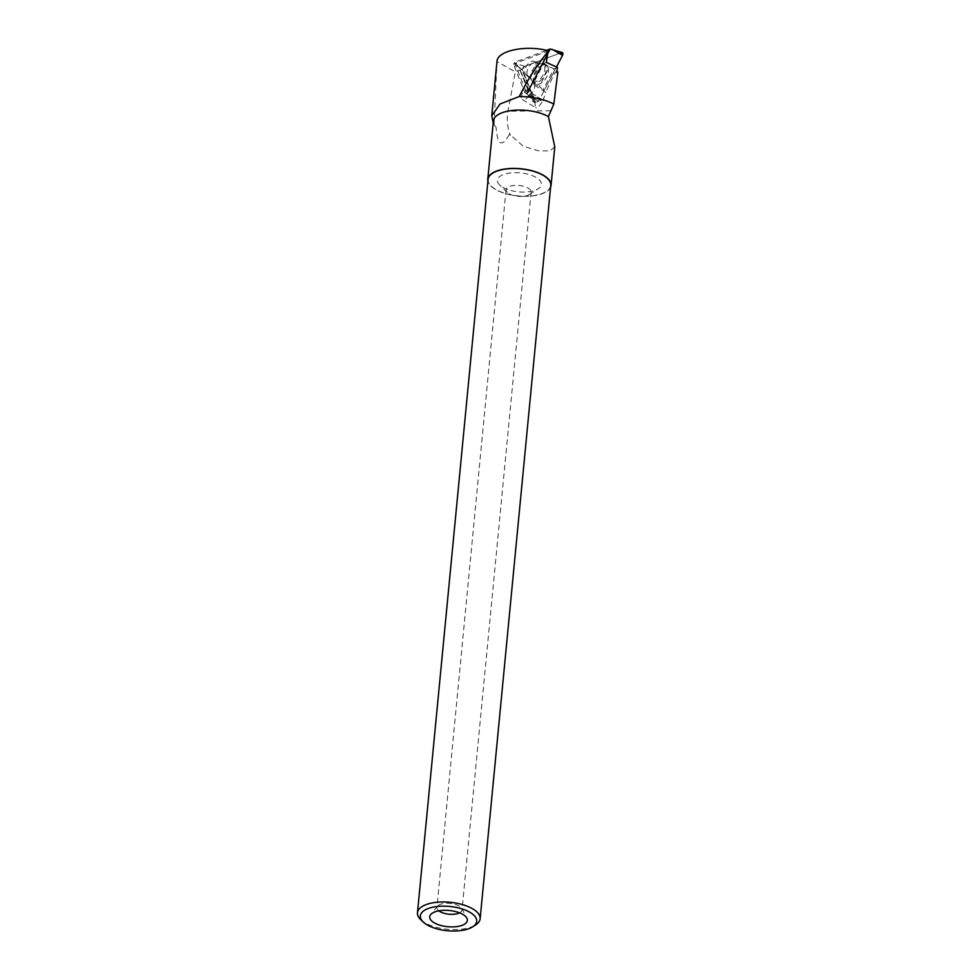 <?xml version="1.0" encoding="UTF-8"?>
<svg xmlns="http://www.w3.org/2000/svg" width="980" height="980" viewBox="0 0 980 980"><rect width="100%" height="100%" fill="white"/><g stroke="black" fill="none" stroke-linecap="round" stroke-linejoin="round"><path stroke-width="0.73" stroke-dasharray="4.9 3.68" d="M535.778 63.124A7.877 4.582 121.3 0 1 533.463 72.042A7.877 4.582 121.3 0 1 526.358 75.068A7.877 4.582 121.3 0 1 526.542 65.954A7.877 4.582 121.3 0 1 534.553 61.605A7.877 4.582 121.3 0 1 535.778 63.124M546.252 50.458L514.329 62.377L526.885 93.639L528.269 95.268L538.596 101.222A2.499 1.458 121.3 0 1 535.754 102.716A2.499 1.458 121.3 0 1 535.521 102.361L522.61 70.205A2.499 1.458 121.3 0 1 524.594 66.371L561.454 52.626A2.499 1.458 121.3 0 1 562.263 52.565M514.329 62.377L522.61 70.205M559.286 53.434L524.594 66.371L522.61 70.205L535.521 102.361L538.596 101.222L556.493 66.885L538.596 101.222M548.09 67.608A10.682 6.211 121.3 0 1 544.794 79.907A10.682 6.211 121.3 0 1 535.08 83.631A10.682 6.211 121.3 0 1 533.684 81.757A10.682 6.211 121.3 0 1 536.66 69.862A10.682 6.211 121.3 0 1 546.166 65.403A10.682 6.211 121.3 0 1 548.09 67.608M519.927 70.033L532.495 101.32A5.513 3.21 -58.7 0 1 533.684 99.103L521.74 69.359L515.345 71.883L496.97 61.569L494.067 124.325L496.076 127.314A31.789 13.683 5.5 0 1 494.251 124.84A31.789 13.683 5.5 0 1 493.393 120.969M520.086 70.107L534.749 102.692L535.693 107.665L522.413 99.593A5.513 3.21 -58.7 0 0 524.606 99.666A5.513 3.21 -58.7 0 0 528.784 94.999A5.513 3.21 -58.7 0 0 528.147 90.172A5.513 3.21 -58.7 0 0 525.954 90.099A5.513 3.21 -58.7 0 0 521.777 94.778A5.513 3.21 -58.7 0 0 522.413 99.593M546.362 62.414L543.729 63.406L533.524 83.104L534.357 85.174A6.309 3.675 121.3 0 1 531.674 93.259L542.981 100.805L537.934 107.776L535.693 107.665M542.981 100.805L545.75 92.279L543.851 91.115L553.418 72.655L556.812 71.381M557.853 72.018L554.447 73.279L545.75 92.279M510.029 134.603L510.568 135.105A31.789 13.683 5.5 0 1 509.196 134.677L510.029 134.603C507.273 126.873 506.574 119.082 507.946 111.254L515.345 71.883M550.564 187.303A31.789 13.683 5.5 0 1 518.114 195.988A31.789 13.683 5.5 0 1 487.905 181.263M509.196 134.677C501.834 147.723 497.46 145.261 496.076 127.314M554.766 146.865L550.001 150.883L538.314 150.798L523.21 146.216L510.568 135.105M420.641 919.558A31.483 13.549 -174.5 0 0 425.467 923.038A31.483 13.549 -174.5 0 0 475.716 924.863M488.089 179.352A31.483 13.549 -174.5 0 0 496.088 189.63A31.483 13.549 -174.5 0 0 530.033 196A31.483 13.549 -174.5 0 0 550.76 185.379M503.034 187.462A22.111 9.518 -174.5 0 0 538.326 188.748A22.111 9.518 -174.5 0 0 520.331 172.897A22.111 9.518 -174.5 0 0 499.641 185.024A22.111 9.518 -174.5 0 0 503.034 187.462M509.257 193.807A12.605 5.427 -174.5 0 0 529.384 194.542A12.605 5.427 -174.5 0 0 531.148 192.105A12.605 5.427 -174.5 0 0 519.118 185.502A12.605 5.427 -174.5 0 0 506.048 189.691A12.605 5.427 -174.5 0 0 507.322 192.411A12.605 5.427 -174.5 0 0 509.257 193.807M459.547 912.833A12.605 5.427 -174.5 0 0 462.021 910.004A12.605 5.427 -174.5 0 0 461.678 908.472A12.605 5.427 -174.5 0 0 449.991 903.389A12.605 5.427 -174.5 0 0 437.558 906.145A12.605 5.427 -174.5 0 0 436.921 907.59A12.605 5.427 -174.5 0 0 438.82 910.837M533.684 99.103L530.584 96.077L518.922 67.057L521.74 69.359M518.922 67.057L513.385 64.006L524.888 92.622L530.584 96.077M557.534 67.485L553.945 68.833L543.214 89.523L543.778 90.907A6.309 3.675 121.3 0 1 543.851 91.115M553.945 68.833L549.425 66.861L539.221 86.558L543.214 89.523M543.729 63.406L549.425 66.861M548.482 52.014L547.698 51.205L513.385 64.006M531.246 93.676A6.309 3.675 121.3 0 1 530.486 94.337L542.246 101.479M524.888 92.622A5.513 3.21 121.3 0 1 529.457 90.969A5.513 3.21 121.3 0 1 530.486 94.337M554.447 73.279L553.418 72.655M532.495 101.32L534.749 102.692M533.524 83.104L539.221 86.558M552.206 49.355L561.454 52.626M524.594 66.371L515.358 63.112M535.521 102.361L528.269 95.268L535.754 102.716M531.638 80.287A10.461 6.088 -58.7 0 0 533.01 82.124A10.461 6.088 -58.7 0 0 543.9 76.514A10.461 6.088 -58.7 0 0 543.863 64.264A10.461 6.088 -58.7 0 0 534.553 68.637A10.461 6.088 -58.7 0 0 531.638 80.287M530.952 79.356A9.984 5.819 121.3 0 1 530.829 79.013A9.984 5.819 121.3 0 1 532.728 69.715A9.984 5.819 121.3 0 1 540.115 63.761A9.984 5.819 121.3 0 1 542.798 75.534A9.984 5.819 121.3 0 1 530.952 79.356M527.265 74.86A7.877 4.582 -58.7 0 0 528.49 76.367A7.877 4.582 -58.7 0 0 535.595 73.341A7.877 4.582 -58.7 0 0 537.91 64.41A7.877 4.582 -58.7 0 0 536.685 62.904A7.877 4.582 -58.7 0 0 529.58 65.93A7.877 4.582 -58.7 0 0 527.265 74.86M550.674 110.752L507.946 111.254M534.357 85.174L543.778 90.907M531.674 93.259L543.385 100.389M526.358 75.068L535.08 83.631M534.553 61.605L546.166 65.403M529.384 194.542L538.326 188.748M507.322 192.411L499.641 185.024M437.558 906.145L430.649 914.634M461.678 908.472L466.835 918.113M506.048 189.691L436.921 907.59M531.148 192.105L462.021 910.004M529.457 90.969L528.147 90.172"/><path stroke-width="1.47" d="M526.885 93.639L550.16 49L546.252 50.458M550.16 49L562.263 52.565A2.499 1.458 121.3 0 1 562.532 55.297L556.493 66.885L562.532 55.297L561.454 52.626L559.286 53.434M547.698 51.205L545.517 50.078C523.724 45.203 497.117 51.058 496.97 61.569L491.752 115.738L500.155 103.966L519.278 96.53C527.681 79.686 537.236 64.729 547.955 51.683L546.362 62.414L557.534 67.485L556.812 71.381L557.853 72.018L553.823 104.113L548.408 116.571L554.766 146.865M491.788 115.75L493.185 122.819M487.905 181.263A31.789 13.683 5.5 0 1 487.771 179.316L493.393 120.969A31.789 13.683 5.5 0 1 514.182 110.262A31.789 13.683 5.5 0 1 548.408 116.571M519.278 96.53A38.575 16.611 5.5 0 1 553.823 104.113M487.771 179.316A31.789 13.683 5.5 0 1 508.706 168.597A31.789 13.683 5.5 0 1 542.981 175.028A31.789 13.683 5.5 0 1 551.066 185.416A31.789 13.683 5.5 0 1 550.564 187.303M545.517 50.078L547.955 51.683M434.507 922.964A18.914 8.146 -174.5 0 0 457.305 926.517A18.914 8.146 -174.5 0 0 466.835 918.113A18.914 8.146 -174.5 0 0 449.305 910.494A18.914 8.146 -174.5 0 0 430.649 914.634A18.914 8.146 -174.5 0 0 434.507 922.964M427.537 925.132A28.322 12.201 -174.5 0 0 472.752 926.774A28.322 12.201 -174.5 0 0 449.698 906.463A28.322 12.201 -174.5 0 0 423.189 922.009A28.322 12.201 -174.5 0 0 427.537 925.132M472.752 926.774L475.716 924.863A31.483 13.549 -174.5 0 0 480.139 918.787A31.483 13.549 -174.5 0 0 450.102 902.286A31.483 13.549 -174.5 0 0 417.468 912.76A31.483 13.549 -174.5 0 0 420.641 919.558L423.189 922.009M480.139 918.787L550.76 185.379A31.483 13.549 -174.5 0 0 520.723 168.879A31.483 13.549 -174.5 0 0 488.089 179.352L417.468 912.76M438.82 910.837A12.605 5.427 -174.5 0 0 440.13 911.706A12.605 5.427 -174.5 0 0 459.547 912.833M562.532 55.297L552.206 49.355M551.066 185.416L554.778 146.865"/></g></svg>
